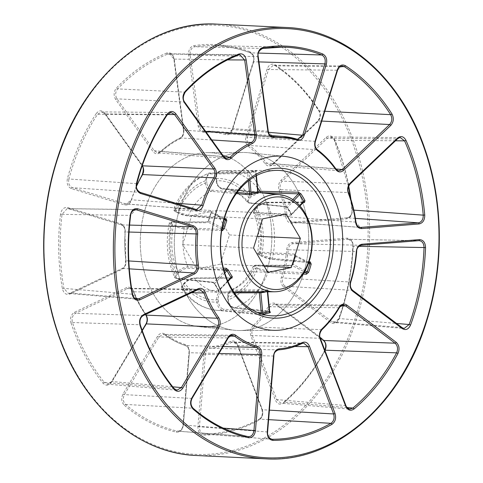 <?xml version="1.0" encoding="UTF-8"?>
<svg xmlns="http://www.w3.org/2000/svg" width="483" height="483" viewBox="0 0 483 483"><rect width="100%" height="100%" fill="white"/><g stroke="black" fill="none" stroke-linecap="round" stroke-linejoin="round"><path stroke-width="0.36" stroke-dasharray="2.42 1.81" d="M179.501 209.483A89.071 67.119 92.8 0 0 234.539 330.269A89.071 67.119 92.8 0 0 239.906 330.523A89.071 67.119 92.8 0 0 303.499 273.517A89.071 67.119 92.8 0 0 248.461 152.731A89.071 67.119 92.8 0 0 243.094 152.477A89.071 67.119 92.8 0 0 179.501 209.483A89.071 67.119 92.8 0 0 234.539 330.269A89.071 67.119 92.8 0 0 239.906 330.523A89.071 67.119 92.8 0 0 303.499 273.517A89.071 67.119 92.8 0 0 248.461 152.731A89.071 67.119 92.8 0 0 243.094 152.477A89.071 67.119 92.8 0 0 179.501 209.483M145.371 208.457A87.188 65.7 92.8 0 0 199.244 326.683A87.188 65.7 92.8 0 0 266.737 271.132A87.188 65.7 92.8 0 0 207.612 152.652A87.188 65.7 92.8 0 0 145.371 208.457A87.188 65.7 92.8 0 0 199.244 326.683A87.188 65.7 92.8 0 0 266.737 271.132A87.188 65.7 92.8 0 0 207.612 152.652A87.188 65.7 92.8 0 0 145.371 208.457M136.78 183.685L68.882 178.982A194.353 146.458 -87.2 0 1 71.496 169.974A194.353 146.458 -87.2 0 1 97.566 114.284L167.064 114.839A196.201 147.852 92.8 0 0 139.684 172.648A196.201 147.852 92.8 0 0 136.514 183.745C135.783 188.044 136.967 190.918 140.046 192.361L140.239 192.421M329.219 280.756L282.772 277.954A108.76 81.959 92.8 0 0 288.224 249.789L356.436 251.48A106.912 80.564 -87.2 0 1 350.664 281.601A106.912 80.564 -87.2 0 1 350.525 282.042L329.219 280.756M355.959 222.126L287.397 216.867A108.76 81.959 92.8 0 0 280.569 189.686L348.291 192.56A106.912 80.564 -87.2 0 1 355.705 222.053L360.282 227.457L291.961 222.174L287.397 216.867L285.876 217.06C286.697 221.099 288.695 223.152 291.877 223.212L346.619 218.823C350.441 217.942 352.33 214.941 352.276 209.815L353.828 210.129M395.499 140.776L334.659 140.251A194.353 146.458 -87.2 0 1 348.702 186.082M339.126 318.931A195.434 147.273 92.8 0 0 342.085 310.038A195.434 147.273 92.8 0 0 353.188 246.239C352.988 241.132 350.96 238.439 347.102 238.173L292.36 242.563C289.196 243.13 287.307 245.497 286.691 249.657A107.679 81.144 -87.2 0 1 281.299 277.544C280.321 281.589 281.136 284.777 283.738 287.107L330.77 322.584C334.29 324.57 337.074 323.356 339.126 318.931L339.096 318.526L396.573 323.453M359.014 246.348L353.097 246.239A194.353 146.458 -87.2 0 1 342.055 309.688A194.353 146.458 -87.2 0 1 339.108 318.526L334.061 322.523L331.912 321.678L284.879 286.202C282.64 284.191 281.939 281.444 282.772 277.954L281.299 277.544M322.034 329.599A1.081 0.561 46.7 0 1 321.769 329.684L254.016 326.943A108.76 81.959 92.8 0 0 270.015 306.729L339.126 307.756A106.912 80.564 -87.2 0 1 321.769 329.684C319.607 332.069 319.046 334.942 320.084 338.311L345.683 405.575L349.77 409.143L280.871 403.154L276.777 399.586L252.392 335.51C251.365 332.183 251.903 329.321 254.016 326.943A1.081 0.555 45.9 0 1 252.826 326.043C250.369 328.808 249.741 332.123 250.943 335.981L275.328 400.063C277.429 404.289 280.225 405.243 283.726 402.919A1.081 0.58 49.4 0 1 283.732 402.134A1.081 0.58 49.4 0 1 284.004 402.049A1.081 0.58 49.4 0 1 284.016 402.055L347.017 407.567M278.558 349.861L210.262 348.267A108.76 81.959 92.8 0 0 231.731 342.435L301.851 343.528A106.912 80.564 -87.2 0 1 278.558 349.861C275.799 350.35 274.163 352.409 273.644 356.043L267.347 431.977C267.359 436.366 268.995 438.793 272.267 439.276L204.4 434.072L271.971 439.264M268.62 419.636L259.498 419.099A194.353 146.458 -87.2 0 1 204.4 434.072C201.097 433.625 199.437 431.192 199.425 426.779L205.42 354.444C205.933 350.851 207.545 348.792 210.262 348.267A1.081 0.706 84.7 0 1 209.507 347.156C206.35 347.766 204.478 350.151 203.892 354.317L197.891 426.652C197.903 431.778 199.823 434.597 203.663 435.117A1.081 0.706 89.1 0 1 204.357 434.072A1.081 0.706 89.1 0 1 204.387 434.072A1.081 0.706 89.1 0 1 204.4 434.072M229.842 336.096L165.403 335.166A108.76 81.959 92.8 0 0 185.526 345.556L223.092 346.559M125.538 404.428L192.922 408.207A196.201 147.852 92.8 0 0 247.924 436.608L177.176 431.096A194.353 146.458 -87.2 0 1 125.538 404.428C122.99 401.669 122.616 398.397 124.403 394.611L158.883 336.983L163.031 334.339L165.403 335.166A1.081 0.634 126.4 0 1 165.162 335.087A1.081 0.634 126.4 0 1 165.089 334.188C162.234 332.443 159.71 333.143 157.53 336.289L123.05 393.923C120.967 398.312 121.402 402.11 124.36 405.303A1.081 0.616 130.2 0 1 125.526 404.422A1.081 0.616 130.2 0 1 125.538 404.428M191.503 292.74L133.676 291.798A108.76 81.959 92.8 0 0 145.612 314.469M72.468 322.517L140.034 324.745A196.201 147.852 92.8 0 0 173.892 388.477L104.256 382.361A194.353 146.458 -87.2 0 1 72.468 322.517C71.49 318.333 72.51 315.26 75.535 313.304L127.548 288.677L129.341 288.279L133.676 291.798A1.081 0.362 158.7 0 1 133.386 291.672A1.081 0.362 158.7 0 1 133.682 291.249C132.028 287.705 129.661 286.497 126.57 287.626L74.557 312.253C71.043 314.524 69.86 318.086 71.001 322.94A1.081 0.326 161.5 0 1 72.45 322.517A1.081 0.326 161.5 0 1 72.468 322.517M129.052 232.039L125.157 231.931A108.76 81.959 92.8 0 0 125.882 260.772L128.816 260.953M62.035 214.355L130.398 215.382A196.201 147.852 92.8 0 0 132.366 294.213L63.889 288.381A194.353 146.458 -87.2 0 1 62.035 214.355L67.264 208.499L68.332 208.668L121.366 224.867C123.974 225.941 125.236 228.296 125.157 231.931L125.248 231.973C125.332 227.759 123.865 225.024 120.853 223.78L67.813 207.581C63.985 207.002 61.552 209.205 60.514 214.18L62.035 214.355M136.49 186.366A108.76 81.959 92.8 0 0 131.376 199.775L175.48 203.168M211.796 139.949L180.34 137.927A108.76 81.959 92.8 0 0 160.815 151.499L223.81 156.697M167.764 54.072L238.397 55.044A196.201 147.852 92.8 0 0 185.031 92.138L117.659 88.902A194.353 146.458 -87.2 0 1 167.764 54.072L169.322 53.776L174.128 59.155L183.709 130.247C183.993 133.851 182.87 136.411 180.34 137.927A1.081 0.658 -116 0 0 180.117 137.969A1.081 0.658 -116 0 0 179.881 138.905C182.809 137.148 184.114 134.177 183.788 129.993L174.206 58.902C173.113 54.036 170.65 52.067 166.828 53.003A1.081 0.67 -111.9 0 0 167.752 54.072A1.081 0.67 -111.9 0 0 167.764 54.072M249.868 51.759A195.434 147.273 92.8 0 0 193.937 45.637C190.145 46.76 188.37 49.882 188.611 54.99L198.193 126.075C198.978 130.132 200.964 132.209 204.146 132.312A107.679 81.144 -87.2 0 1 225.603 134.66C228.737 135.252 231.025 133.646 232.468 129.83L253.563 62.102C254.644 57.145 253.412 53.698 249.868 51.759A1.081 0.688 -69.4 0 0 250.2 52.804A1.081 0.688 -69.4 0 0 250.339 52.834C253.412 54.507 254.475 57.477 253.533 61.752L232.438 129.48L227.306 133.785L297.6 139.279L226.515 133.64A108.76 81.959 92.8 0 0 213.637 131.298A108.76 81.959 92.8 0 0 204.846 131.267L272.02 136.447M262.667 48.463A196.201 147.852 92.8 0 0 262.511 48.487L194.727 46.742A194.353 146.458 -87.2 0 1 213.184 45.595A194.353 146.458 -87.2 0 1 250.351 52.834L258.441 53.076M248.34 146.403A107.679 81.144 -87.2 0 1 265.113 163.791C267.467 166.55 270.015 166.816 272.762 164.582L317.832 121.716C320.748 118.25 321.141 114.417 319.003 110.215A195.434 147.273 92.8 0 0 275.286 64.885C271.688 63.128 268.946 64.529 267.063 69.075L245.968 136.804C244.966 140.837 245.756 144.037 248.34 146.403A1.081 0.628 -52.4 0 1 249.488 145.504L317.271 149.712A106.912 80.564 -87.2 0 1 335.655 168.772L266.429 163.067A108.76 81.959 92.8 0 0 249.488 145.504C247.266 143.463 246.584 140.704 247.441 137.226L268.536 69.498L273.42 65.181L275.624 65.887A194.353 146.458 -87.2 0 1 319.1 110.969L324.793 111.259M60.514 214.18A195.434 147.273 92.8 0 0 62.373 288.617C63.653 293.404 66.183 295.204 69.975 294.02L121.988 269.393C124.928 267.673 126.25 264.714 125.96 260.53A107.679 81.144 -87.2 0 1 125.248 231.973M71.001 322.94A195.434 147.273 92.8 0 0 102.97 383.122C106.019 386.159 108.923 385.832 111.682 382.138L146.162 324.504C147.979 320.978 147.907 317.585 145.944 314.336A107.679 81.144 -87.2 0 1 133.682 291.249M124.36 405.303A195.434 147.273 92.8 0 0 176.295 432.122C180.141 432.448 182.496 430.093 183.353 425.064L189.354 352.723C189.463 348.509 188.02 345.756 185.013 344.476A107.679 81.144 -87.2 0 1 165.089 334.188M203.663 435.117A195.434 147.273 92.8 0 0 259.069 420.059C262.498 417.572 263.549 413.937 262.227 409.167L237.841 345.091C236.217 341.523 233.857 340.286 230.765 341.378A107.679 81.144 -87.2 0 1 209.507 347.156M283.726 402.919A195.434 147.273 92.8 0 0 325.011 350.767C326.931 346.251 326.351 342.489 323.272 339.495L276.246 304.024C273.396 302.243 270.872 302.913 268.669 306.035A107.679 81.144 -87.2 0 1 252.826 326.043M352.276 209.815A195.434 147.273 92.8 0 0 334.647 139.665C332.395 135.59 329.557 134.817 326.146 137.365L281.07 180.225C278.594 182.96 277.942 186.269 279.114 190.151A107.679 81.144 -87.2 0 1 285.876 217.06M166.828 53.003A195.434 147.273 92.8 0 0 116.439 88.033C113.65 91.679 113.402 95.531 115.697 99.576L152.912 151.457C155.242 154.24 157.79 154.536 160.549 152.344A107.679 81.144 -87.2 0 1 179.881 138.905M96.238 113.553A195.434 147.273 92.8 0 0 67.397 178.607C66.497 183.625 67.855 186.981 71.472 188.684L124.505 204.883C127.639 205.516 129.939 203.935 131.406 200.137A107.679 81.144 -87.2 0 1 142.473 175.184C144.26 171.634 144.163 168.241 142.177 165.017L104.962 113.137C102.034 109.901 99.124 110.039 96.238 113.553A1.081 0.441 -146.6 0 0 97.554 114.284L101.533 111.899L105.089 113.928L142.213 165.681M340.129 66.6L275.624 65.887A1.081 0.646 -56.2 0 1 275.612 65.881A1.081 0.646 -56.2 0 1 275.395 65.815L273.42 65.181L342.193 65.978L337.309 70.295L315.164 141.392C314.3 144.918 315.007 147.689 317.271 149.712A1.081 0.634 -53.3 0 1 317.494 149.79M262.511 48.487C259.274 49.495 257.759 52.182 257.97 56.547L268.029 131.171L272.605 136.544L204.846 131.267C202.111 131.183 200.403 129.39 199.714 125.894L190.133 54.808C189.934 50.401 191.461 47.714 194.727 46.742A1.081 0.7 -98.3 0 1 194.715 46.742A1.081 0.7 -98.3 0 1 193.937 45.637M232.468 129.83L232.148 129.547C230.898 132.614 229.286 134.026 227.306 133.785L226.515 133.64A1.081 0.7 -73.7 0 0 225.603 134.66M185.309 92.048A1.081 0.531 -137 0 1 185.031 92.138C182.677 95.296 182.477 98.598 184.434 102.052L223.502 156.51L226.781 158.527L157.512 152.749L154.234 150.738L117.019 98.858C115.045 95.368 115.262 92.054 117.659 88.902A1.081 0.537 -136.4 0 1 117.647 88.902A1.081 0.537 -136.4 0 1 116.439 88.033M183.788 129.993L183.431 130.168C183.818 133.779 182.713 136.381 180.117 137.969C173.143 141.374 166.617 145.914 160.525 151.584A1.081 0.561 -133 0 1 160.815 151.499L157.512 152.749C158.013 153.039 159.016 152.652 160.525 151.584A1.081 0.561 -133 0 0 160.549 152.344M124.505 204.883A1.081 0.694 -73 0 1 125.429 203.862L196.557 209.519L126.262 204.025L72.396 187.67C69.286 186.203 68.115 183.305 68.882 178.982L67.397 178.607M136.49 185.798L131.376 199.775L126.262 204.025C129.046 203.428 130.651 202.033 131.086 199.847L131.406 200.137M104.962 113.137A1.081 0.513 -35.7 0 0 104.799 113.801L101.533 111.899L170.994 112.509L167.064 114.839A1.081 0.447 -146 0 0 167.341 114.737M120.853 223.78A1.081 0.694 -73 0 0 121.245 224.849C124.149 226.436 125.363 228.797 124.88 231.925L125.882 260.772C126.135 264.382 124.994 266.93 122.453 268.415L70.44 293.036L68.387 293.423L63.889 288.381L62.373 288.617M67.813 207.581A1.081 0.694 -73 0 0 68.212 208.65L135.614 209.592L130.651 215.364M132.62 294.298L136.852 299.188L68.387 293.423L70.222 293.078A1.081 0.658 -115.3 0 0 69.975 294.02M145.944 314.336A1.081 0.507 144.9 0 0 145.769 314.988C140.843 307.973 136.713 300.197 133.386 291.672C131.678 288.955 130.332 287.82 129.341 288.279L199.521 289.341L197.728 289.746L143.125 315.592C140.124 317.53 139.092 320.579 140.034 324.745A1.081 0.32 162 0 1 140.299 324.86M174.158 388.598A1.081 0.543 140.9 0 0 173.892 388.477L176.947 390.21L107.347 384.148L104.256 382.361A1.081 0.537 141.6 0 0 104.243 382.361A1.081 0.537 141.6 0 0 102.97 383.122M142.244 330.583L111.772 381.516L107.347 384.148L109.907 383.369L111.464 381.618A1.081 0.411 -149.1 0 0 111.682 382.138M157.53 336.289A1.081 0.411 -149.1 0 0 158.883 336.983L228.03 337.937L232.178 335.293L163.031 334.339L165.162 335.087C171.525 339.772 178.269 343.256 185.394 345.538A1.081 0.694 107.7 0 0 185.526 345.556C188.116 346.667 189.366 349.034 189.264 352.668L183.262 425.01C182.538 429.345 180.509 431.373 177.176 431.096A1.081 0.7 103.3 0 1 177.176 431.096L177.768 431.186C180.769 430.914 182.508 428.856 182.985 425.01L183.353 425.064M228.314 337.834A1.081 0.411 30.9 0 1 228.03 337.937L191.836 398.433C190.054 402.194 190.417 405.448 192.922 408.207M247.924 436.608L248.455 436.686M230.765 341.378A1.081 0.658 65.3 0 0 231.731 342.435L233.482 342.055L303.662 343.123L301.851 343.528M294.751 346.498L237.835 345.629A1.081 0.356 159.2 0 1 237.545 345.508C235.873 342.761 234.521 341.608 233.482 342.055L237.835 345.629L262.221 409.711C263.368 413.822 262.462 416.95 259.498 419.099A1.081 0.646 61.3 0 1 259.498 419.099A1.081 0.646 61.3 0 0 259.256 419.147C261.967 417.523 262.855 414.336 261.931 409.584A1.081 0.356 159.2 0 1 262.227 409.167M268.669 306.035A1.081 0.417 31.4 0 0 270.015 306.729L274.133 304.139L343.286 305.093L339.126 307.756A1.081 0.411 30.7 0 0 339.404 307.653M340.968 305.884L276.548 304.996A1.081 0.634 127 0 1 276.3 304.918L274.133 304.139L276.548 304.996L320.169 337.901M324.926 350.459A194.353 146.458 -87.2 0 1 284.016 402.055L283.732 402.134C299.84 388.266 313.521 370.98 324.769 350.284A1.081 0.38 28.4 0 1 324.836 350.223M361.423 245.267L361.332 245.273C358.573 245.775 356.943 247.845 356.436 251.48L356.689 251.48M286.691 249.657L288.224 249.789C288.756 246.203 290.386 244.163 293.109 243.674L348.225 239.272L419.178 240.649L347.845 239.284C351.183 239.514 352.928 241.832 353.097 246.239L352.819 246.221C353.411 243.178 351.884 240.86 348.225 239.272L348.225 239.272M350.791 281.969L350.525 282.042C349.65 285.562 350.344 288.339 352.608 290.374L401.977 327.613L404.12 328.464L334.061 322.523C335.872 322.916 337.454 321.606 338.818 318.599L341.765 309.754C348.11 289.299 351.799 268.125 352.819 246.221L353.188 246.239M319.003 110.215A1.081 0.489 -32.9 0 0 318.804 110.836A1.081 0.489 -32.9 0 0 319.088 110.969A1.081 0.489 -32.9 0 0 319.1 110.969C320.954 114.586 320.615 117.894 318.092 120.883L273.022 163.749L269.677 165.035L266.429 163.067A1.081 0.519 -36.2 0 0 265.113 163.791M335.92 168.899A1.081 0.513 -35.4 0 0 335.655 168.772L338.945 170.807L269.677 165.035C270.178 165.331 271.192 164.926 272.726 163.834A1.081 0.555 46.4 0 1 273.022 163.749L335.993 168.996M279.114 190.151A1.081 0.35 -20.4 0 1 280.569 189.686C279.566 186.341 280.128 183.492 282.253 181.131L327.329 138.271L330.402 136.967L400.335 137.631L397.261 138.929L349.946 183.926C347.796 186.323 347.241 189.203 348.291 192.56A1.081 0.356 -21 0 1 348.557 192.687M350.954 199.509A194.353 146.458 -87.2 0 1 352.192 210.014C352.246 214.434 350.616 217.024 347.313 217.779L292.499 222.174A1.081 0.706 85.4 0 1 292.571 222.174L359.72 227.36M330.402 136.967L334.659 140.251A1.081 0.386 -23.2 0 0 334.659 140.251A1.081 0.386 -23.2 0 1 334.363 140.124C333.336 138.035 332.014 136.979 330.402 136.967M224.058 219.499L211.234 212.876L210.6 210.437L175.625 208.487L173.753 208.916L176.168 211.168L177.738 211.977L188.455 215.4L224.323 218.564M221.884 229.262L207.871 222.023L208.626 220.671L206.766 222.735L171.217 222.639A69.944 52.707 92.8 0 0 176.657 278.317L174.635 277.176L176.41 272.949L177.768 271.531C180.968 268.602 184.343 267.057 187.893 266.888L223.418 268.143M224.794 272.961L214.814 283.412L213.764 282.392A1.081 0.827 -83.9 0 1 212.568 282.15L176.657 278.317A1.081 0.827 -83.9 0 0 177.267 278.806L177.267 278.806C175.347 278.232 174.472 277.689 174.635 277.176C167.16 260.271 165.379 242.285 169.298 223.231L171.217 222.639A1.081 0.833 -89.8 0 1 172.322 221.908C169.962 222.041 170.113 222.856 172.769 224.347L174.339 225.163L183.739 227.801L221.993 229.316M212.568 282.15L214.82 284.07A1.081 0.435 -27.3 0 1 214.561 283.944L213.172 282.627L177.267 278.806A1.081 0.827 -83.9 0 0 177.859 278.576L213.764 282.392L224.299 271.355M231.013 278.136L194.595 278.268C191.135 278.564 187.839 280.255 184.711 283.334A1.081 0.537 43.7 0 1 184.639 282.627A1.081 0.537 43.7 0 1 184.917 282.531C187.658 279.917 190.537 278.48 193.544 278.22L230.892 278.069L218.721 290.814L218.781 290.162A1.081 0.495 -33.8 0 0 218.594 290.796A1.081 0.495 -33.8 0 0 218.853 290.917L218.606 292.402L183.6 290.12A69.944 52.707 92.8 0 0 216.354 310.261A69.944 52.707 92.8 0 0 222.85 310.388C219.602 309.633 217.634 306.868 216.933 302.092L216.716 299.858C216.595 295.119 218.117 292.511 221.262 292.04L258.502 291.841A1.081 0.803 -90.3 0 1 258.647 291.853M260.941 313.805A1.081 0.797 -84.5 0 1 260.488 314.035L222.85 310.388A1.081 0.797 -84.4 0 0 223.653 309.138L257.222 312.398M260.488 314.035L261.84 314.089M303.197 274.066L268.011 272.623L255.634 268.633L253.261 266.266L255.187 265.704L290.881 265.916A1.081 0.833 -89.7 0 1 291.913 265.421L256.213 265.227C253.841 265.36 253.986 266.169 256.648 267.66A1.081 0.67 -62.7 0 0 255.634 268.633A59.608 44.919 92.8 0 1 228.067 297.51L227.958 297.709C227.795 293.598 229.02 291.352 231.635 290.965L267.425 291.074A1.081 0.827 -89.8 0 1 268.011 289.866L230.989 290.005L228.067 297.51L228.284 299.738C229.081 304.483 231.049 307.248 234.201 308.033L270.353 311.988M294.576 254.058L259.437 252.054L257.554 252.488L260.047 254.481A1.081 0.67 -62.7 0 0 260.259 255.471A1.081 0.67 -62.7 0 0 260.428 255.519C257.765 254.034 257.596 253.297 259.926 253.303L295.059 255.32A1.081 0.839 -86.7 0 1 294.576 254.058L295.554 256.419A50.57 38.109 -87.2 0 1 293.03 264.509L291.913 265.421L304.501 271.923M259.926 253.303A1.081 0.839 93.3 0 1 259.437 252.054A51.518 38.821 92.8 0 0 255.742 214.223L290.893 216.396A1.081 0.839 -86.5 0 1 291.116 214.989L255.972 212.834C253.605 212.417 253.551 210.896 255.815 208.276A1.081 0.537 -136.3 0 0 255.537 208.366A1.081 0.537 -136.3 0 0 255.61 209.079L253.768 213.178L255.742 214.223A1.081 0.839 -86.5 0 1 255.972 212.834M285.079 206.507L249.047 202.842L247.193 201.997L248.667 197.275A1.081 0.537 -136.3 0 0 249.856 198.151C247.598 200.789 247.688 202.371 250.122 202.89L286.159 206.567A1.081 0.821 -84.2 0 1 285.079 206.507L287.53 208.119A1.081 0.507 144.9 0 1 287.27 207.998L291.152 214.591A1.081 0.417 154 0 0 291.412 214.724L290.893 216.396M292.801 199.612L286.159 206.567L287.445 207.34A1.081 0.507 144.9 0 0 287.27 207.998L285.568 206.802L249.53 203.126A1.081 0.821 95.8 0 1 249.047 202.842A51.518 38.821 92.8 0 0 225.845 189.215A51.518 38.821 92.8 0 0 222.373 189.07L258.526 192.795A1.081 0.821 -84.1 0 1 258.441 192.795L258.441 192.795A1.081 0.821 -84.1 0 1 257.735 191.89L221.594 188.159C218.871 187.482 217.187 185.08 216.553 180.95L216.662 180.751C217.338 185.52 219.24 188.292 222.373 189.07A1.081 0.821 -84.1 0 1 221.594 188.159M236.296 193.605L211.427 191.334C208.167 190.598 206.126 187.857 205.305 183.105L206.815 182.972C207.467 187.108 209.205 189.493 212.031 190.139L237.165 192.427M225.344 219.282A1.081 0.797 -84.9 0 1 225.138 219.216L187.452 215.883L178.124 213.015A1.081 0.67 117.3 0 1 177.955 212.973A1.081 0.67 117.3 0 1 177.738 211.977A59.608 44.919 92.8 0 1 205.305 183.105L205.088 180.871L208.294 173.276L246.674 172.648L249.687 172.141A71.967 54.235 -87.2 0 1 256.274 170.771L223.068 170.644A69.944 52.707 92.8 0 0 220.791 170.722C217.767 171.175 216.318 173.771 216.444 178.517L216.662 180.751A59.608 44.919 92.8 0 1 248.667 197.275L250.019 195.856L257.916 191.232M303.233 202.498L266.984 202.788C263.507 203.083 260.168 204.707 256.968 207.66L255.61 209.079A59.608 44.919 92.8 0 1 260.047 254.481L272.418 258.465L309.023 261.786M256.648 267.66L258.218 268.476A1.081 0.67 -62.7 0 0 257.21 269.448A61.854 46.61 92.8 0 1 228.284 299.738L227.922 299.883L227.704 297.649C227.384 294.032 228.483 291.49 230.989 290.005L236.857 286.884C243.631 282.338 249.101 275.467 253.261 266.266C252.989 265.789 253.877 265.421 255.918 265.155L255.918 265.155A1.081 0.833 -89.7 0 1 256.213 265.227M231.164 277.979L230.892 278.069A1.081 0.803 -90.2 0 1 231.393 277.834L194.045 277.979A1.081 0.803 89.8 0 1 194.595 278.268A51.518 38.821 92.8 0 0 220.9 292.04L221.262 292.04A1.081 0.803 -90.3 0 1 222.071 292.952C219.342 293.362 218.056 295.62 218.219 299.726L216.716 299.858A59.608 44.919 92.8 0 1 184.711 283.334L183.353 284.759L181.783 289.317L183.6 290.12A1.081 0.839 -86.2 0 1 183.709 288.514C181.348 288.091 181.3 286.57 183.558 283.95L184.917 282.531M221.679 230.548L184.198 229.051L173.331 226.135A1.081 0.67 117.3 0 1 174.339 225.163M268.011 289.866L267.836 290.416A1.081 0.682 -108 0 0 267.703 290.434L261.448 291.732A1.081 0.706 -95.3 0 1 261.49 291.732L258.502 291.841M308.559 263.132L295.554 256.419L295.059 255.32L295.21 256.201L292.994 264.068L290.881 265.916M196.967 268.977L220.369 264.129L229.461 234.943L215.146 210.612L191.739 215.46L182.646 244.646L196.967 268.977L267.854 272.388M223.792 269.568L187.694 268.276C184.609 268.427 181.699 269.804 178.958 272.406A1.081 0.537 43.7 0 1 177.768 271.531A59.608 44.919 92.8 0 1 173.331 226.135L169.298 223.231C169.056 222.506 169.962 222.041 172.026 221.836L207.569 221.951A1.081 0.833 90.2 0 0 206.766 222.735M178.124 213.015L176.549 212.206C173.892 210.721 173.717 209.984 176.041 209.984L211.017 211.922A1.081 0.839 -86.8 0 1 210.6 210.437M176.549 212.206A1.081 0.67 117.3 0 1 176.38 212.158A1.081 0.67 117.3 0 1 176.168 211.168A61.854 46.61 92.8 0 1 205.088 180.871L206.591 180.739L206.815 182.972M222.126 227.891L208.71 220.966A70.892 53.42 92.8 0 1 209.882 216.873A70.892 53.42 92.8 0 1 211.234 212.876L211.017 211.922L225.138 219.216M224.275 218.727L211.017 211.922M172.322 221.908L207.871 222.023A1.081 0.833 90.2 0 0 207.569 221.951L208.378 220.731L211.168 211.959M178.958 272.406L177.599 273.825A1.081 0.537 43.7 0 1 176.41 272.949A61.854 46.61 92.8 0 1 171.755 225.32A1.081 0.67 117.3 0 1 172.769 224.347M177.599 273.825C175.347 276.463 175.432 278.045 177.859 278.576M267.745 291.804L268.029 290.307L267.703 290.434A1.081 0.682 -108 0 0 267.328 291.43L269.381 311.106L233.217 307.158C230.494 306.476 228.815 304.067 228.175 299.943L227.958 297.709M218.219 299.726L218.437 301.96C219.089 306.089 220.828 308.486 223.653 309.138M295.059 255.32L309.18 262.613L271.337 259.196L260.428 255.519M258.218 268.476L267.624 271.12L304.085 272.635M259.305 192.608L251.208 196.732L249.856 198.151M255.815 208.276L257.167 206.857C259.914 204.243 262.794 202.8 265.801 202.534L303.288 202.25A1.081 0.803 -90.4 0 1 303.783 202.009L266.302 202.292A1.081 0.803 -90.4 0 1 266.984 202.788A69.944 52.707 92.8 0 1 272.418 258.465A1.081 0.791 -84.8 0 1 271.337 259.196M248.389 180.853L247.67 173.53L210.449 173.946C207.72 174.375 206.44 176.639 206.591 180.739M216.553 180.95L216.336 178.722C216.173 174.611 217.398 172.359 220.013 171.966L255.779 171.851A1.081 0.827 -90.2 0 1 256.539 170.608M227.728 280.786L218.781 290.162A70.892 53.42 92.8 0 1 214.814 283.412A1.081 0.435 -27.3 0 0 214.561 283.944L218.721 290.814A1.081 0.839 93.7 0 0 218.606 292.402M218.437 301.96L216.933 302.092A61.854 46.61 92.8 0 1 183.353 284.759A1.081 0.537 43.7 0 1 183.286 284.046A1.081 0.537 43.7 0 1 183.558 283.95M233.784 291.98L220.9 292.04A51.518 38.821 92.8 0 0 221.262 292.04L261.448 291.732A1.081 0.706 -95.3 0 0 261.182 291.841M267.425 291.074L267.328 291.43A50.57 38.109 -87.2 0 1 266.042 291.817M267.624 271.12A1.081 0.785 -87.6 0 1 268.011 272.623A69.944 52.707 92.8 0 1 234.201 308.033A1.081 0.821 -83.8 0 1 233.917 308.063L270.082 312.018A1.081 0.821 96.2 0 1 269.381 311.106L269.291 311.547M233.217 307.158A1.081 0.821 -83.8 0 0 233.917 308.063C229.836 306.319 227.837 303.59 227.922 299.883L228.175 299.943M305.147 270.764L292.734 264.147L291.617 265.348L255.918 265.155A1.081 0.833 -89.7 0 0 255.187 265.704A51.518 38.821 92.8 0 1 232.214 289.77A1.081 0.827 90.2 0 0 231.635 290.965M295.222 255.362L308.818 262.384M257.167 206.857A1.081 0.537 -136.3 0 0 256.896 206.947A1.081 0.537 -136.3 0 0 256.968 207.66A61.854 46.61 92.8 0 1 261.617 255.29A1.081 0.67 -62.7 0 0 261.834 256.286A1.081 0.67 -62.7 0 0 262.003 256.334M291.152 214.591A1.081 0.417 154 0 1 291.418 214.084L291.394 214.899L291.152 214.591M303.596 202.111L291.116 214.989M216.336 178.722L216.444 178.517A61.854 46.61 92.8 0 1 250.019 195.856A1.081 0.537 -136.3 0 0 251.208 196.732M257.608 191.932L255.779 171.851M256.032 175.824L255.64 171.815A1.081 0.706 82.9 0 1 256.219 170.777L256.219 170.777A1.081 0.706 82.9 0 1 256.274 170.771M176.041 209.984A1.081 0.839 -86.8 0 1 175.625 208.487A69.944 52.707 92.8 0 1 209.435 173.077A1.081 0.803 -90.7 0 1 209.64 173.035L246.867 172.618A1.081 0.803 89.4 0 1 247.67 173.53L249.156 173.162A1.081 0.688 73.8 0 1 249.56 172.153L249.56 172.153A1.081 0.688 73.8 0 1 249.687 172.141M256.395 175.631L256.02 171.821L256.769 170.692L246.867 172.618A1.081 0.803 89.4 0 0 246.674 172.648M220.369 264.129L264.237 266.236M182.646 244.646L253.539 248.057M191.739 215.46L262.631 218.871M215.146 210.612L286.033 214.023M229.461 234.943L257.21 236.278M275.286 64.885A1.081 0.646 -56.2 0 0 275.395 65.815C292.106 77.038 306.578 92.042 318.804 110.836C320.682 114.181 320.35 117.556 317.802 120.973A1.081 0.555 46.4 0 1 318.092 120.883L321.744 121.07M334.647 139.665A1.081 0.386 -23.2 0 0 334.363 140.124L348.527 186.529M325.011 350.767A1.081 0.38 28.4 0 1 324.769 350.284L324.824 350.187M259.069 420.059A1.081 0.646 61.3 0 1 259.256 419.147C241.572 428.771 223.273 433.746 204.357 434.072L204.055 434.066M176.295 432.122A1.081 0.7 103.3 0 1 177.164 431.096M286.612 27.495A215.931 162.717 -87.2 0 1 426.531 320.784A215.931 162.717 -87.2 0 1 265.861 458.85M56.511 162.572A214.85 161.902 -87.2 0 1 268.463 39.419A214.85 161.902 -87.2 0 1 355.597 317.017A214.85 161.902 -87.2 0 1 143.644 440.17A214.85 161.902 -87.2 0 1 56.511 162.572M196.388 455.505A215.931 162.717 92.8 0 0 357.058 317.44A215.931 162.717 92.8 0 0 217.139 24.15M267.063 69.075L268.536 69.498L337.575 70.228M315.435 141.326L247.441 137.226L245.968 136.804M258.936 61.909L253.243 61.818L232.148 129.547L268.494 132.294M268.282 131.243L198.193 126.075M188.611 54.99L258.224 56.62M227.523 59.91L173.85 59.083L183.431 130.168L205.849 131.654M223.768 156.637A1.081 0.513 144.3 0 0 223.502 156.51L154.234 150.738A1.081 0.513 -35.7 0 0 152.912 151.457M115.697 99.576A1.081 0.513 -35.7 0 1 117.019 98.858L184.434 102.052A1.081 0.513 144.3 0 1 184.699 102.173M167.529 114.471L105.089 113.928A1.081 0.513 -35.7 0 1 104.799 113.801L142.014 165.675A1.081 0.513 -35.7 0 0 142.177 165.784M71.472 188.684A1.081 0.694 -73 0 1 72.396 187.67L140.046 192.361M134.6 209.731L68.332 208.668A1.081 0.694 -73 0 1 68.212 208.65L121.245 224.849A1.081 0.694 -73 0 0 121.366 224.867L129.583 225.084M129.317 268.85L122.453 268.415A1.081 0.658 -115.3 0 0 122.235 268.451A1.081 0.658 -115.3 0 0 121.988 269.393M125.96 260.53L125.598 260.699C125.308 265.173 125.556 266.133 122.235 268.451L70.222 293.078A1.081 0.658 -115.3 0 1 70.44 293.036L134.992 298.47M143.318 315.556A1.081 0.658 64.7 0 1 143.125 315.592L75.535 313.304A1.081 0.658 -115.3 0 1 74.557 312.253M126.57 287.626A1.081 0.658 -115.3 0 0 127.548 288.677L197.728 289.746M142.153 330.324L111.464 381.618A1.081 0.411 -149.1 0 1 111.772 381.516L172.745 386.829M192.113 398.33A1.081 0.411 30.9 0 1 191.836 398.433L124.403 394.611A1.081 0.411 -149.1 0 1 123.05 393.923M218.956 353.471L189.354 352.723M185.013 344.476A1.081 0.694 107.7 0 0 185.394 345.538C188.11 346.951 189.312 349.33 188.986 352.668L182.985 425.01L223.321 428.131M267.6 431.977L197.891 426.652M203.892 354.317L273.897 356.043M237.841 345.091A1.081 0.356 159.2 0 0 237.545 345.508L261.931 409.584A1.081 0.356 159.2 0 0 262.221 409.711L269.411 410.139M345.949 405.702A1.081 0.356 -20.8 0 0 345.683 405.575L276.777 399.586A1.081 0.356 159.2 0 0 275.328 400.063M250.943 335.981A1.081 0.356 159.2 0 1 252.392 335.51L320.084 338.311A1.081 0.356 -20.8 0 1 320.35 338.432M402.194 327.691A1.081 0.634 -53 0 0 401.977 327.613L331.912 321.678A1.081 0.634 127 0 0 330.77 322.584M283.738 287.107A1.081 0.634 127 0 1 284.879 286.202L352.608 290.374A1.081 0.634 -53 0 1 352.825 290.452M361.332 245.273L293.109 243.674A1.081 0.706 85.4 0 1 292.36 242.563M355.41 218.358L347.313 217.779A1.081 0.706 85.4 0 0 347.241 217.779L292.499 222.174A1.081 0.706 85.4 0 0 291.877 223.212M350.217 183.836A1.081 0.555 -133.6 0 1 349.946 183.926L282.253 181.131A1.081 0.555 46.4 0 1 281.07 180.225M326.146 137.365A1.081 0.555 46.4 0 0 327.329 138.271L397.261 138.929M145.944 323.984A1.081 0.411 -149.1 0 0 146.162 324.504M320.211 338.04L276.3 304.918A1.081 0.634 127 0 1 276.246 304.024M323.332 340.394A1.081 0.634 127 0 1 323.272 339.495M347.845 239.284A1.081 0.706 85.4 0 1 347.102 238.173M346.619 218.823A1.081 0.706 85.4 0 1 347.241 217.779C350.785 216.523 352.342 213.909 351.914 209.948L350.471 198.03M272.762 164.582A1.081 0.555 46.4 0 1 272.726 163.834L317.802 120.973A1.081 0.555 46.4 0 0 317.832 121.716M253.563 62.102L253.243 61.818C254.456 57.954 253.442 54.953 250.2 52.804C239.079 48.632 227.716 46.265 216.1 45.698L282.718 47.093M204.846 131.267A1.081 0.706 -93.9 0 0 204.78 131.267A1.081 0.706 -93.9 0 0 204.146 132.312M174.206 58.902L173.85 59.083C174.073 56.97 171.302 53.625 169.322 53.776L239.894 54.772M142.25 174.671A1.081 0.405 -149.6 0 0 142.473 175.184M142.177 165.017A1.081 0.513 -35.7 0 0 142.014 165.675L142.147 165.874M208.626 220.671A71.967 54.235 -87.2 0 1 209.815 216.517A71.967 54.235 -87.2 0 1 211.186 212.46M218.853 290.917A71.967 54.235 -87.2 0 1 214.82 284.07M292.994 264.068A49.489 37.294 92.8 0 0 294.352 260.174A49.489 37.294 92.8 0 0 295.463 256.147M291.412 214.724A49.489 37.294 92.8 0 0 287.53 208.119M212.031 190.139A1.081 0.797 95.2 0 1 211.427 191.334A51.518 38.821 92.8 0 0 188.455 215.4A1.081 0.797 -84.9 0 1 187.452 215.883M257.59 187.887A69.944 52.707 92.8 0 0 223.068 170.644L276.777 170.372M183.739 227.801A1.081 0.785 92.3 0 1 184.198 229.051A51.518 38.821 92.8 0 0 187.893 266.888A1.081 0.785 -87.9 0 1 187.694 268.276M261.49 291.732A49.489 37.294 92.8 0 0 267.836 290.416M218.721 290.814L183.709 288.514M234.394 292.885L222.071 292.952M267.365 291.81L267.328 291.43M294.014 200.463L287.445 207.34A50.57 38.109 -87.2 0 1 291.418 214.084L299.581 205.535M255.64 171.815A70.892 53.42 92.8 0 0 249.156 173.162L249.802 179.779M269.786 315.683L216.354 310.261C202.528 308.571 191.008 301.591 181.783 289.317C180.95 287.802 181.451 286.039 183.286 284.046L184.639 282.627C185.677 281.203 190.441 278.033 194.045 277.979A1.081 0.803 89.8 0 0 193.544 278.22M265.801 202.534A1.081 0.803 -90.4 0 1 266.302 202.292C263.138 202.486 259.999 204.037 256.896 206.947L255.537 208.366C253.98 209.821 253.394 211.421 253.768 213.178C258.858 225.38 260.12 238.487 257.554 252.488C257.324 253.497 258.23 254.487 260.259 255.471L261.834 256.286C263.984 257.536 267.226 258.532 271.567 259.268L309.368 262.667M258.218 192.5L225.845 189.215C233.76 190.006 240.878 194.269 247.193 201.997C247.103 202.323 247.882 202.703 249.53 203.126A1.081 0.821 95.8 0 0 250.122 202.89M220.013 171.966A1.081 0.827 -90.2 0 1 220.791 170.722M225.313 219.264L187.682 215.949C183.323 215.225 183.154 215.213 177.955 212.973L176.38 212.158C174.411 211.379 173.536 210.298 173.753 208.916C179.06 196.195 186.74 186.293 196.792 179.211L208.294 173.276L209.64 173.035A1.081 0.803 -90.7 0 1 210.449 173.946M199.244 326.683L234.539 330.269L199.244 326.683M275.388 330.348L239.906 330.523L275.388 330.348M270.365 135.536L213.637 131.298L204.291 131.261M283.756 156.317L248.461 152.731L283.756 156.317M207.612 152.652L243.094 152.477L207.612 152.652M248.461 436.686L177.768 431.186M227.964 281.323L218.962 290.76M299.943 205.945L291.394 214.899M220.598 170.728C216.668 172.594 215.158 175.232 216.082 178.656L216.299 180.89C216.118 184.428 218.123 187.156 222.301 189.064L258.441 192.795"/><path stroke-width="0.72" d="M216.263 211.868A87.188 65.7 92.8 0 0 275.388 330.348A87.188 65.7 92.8 0 0 337.629 274.543A87.188 65.7 92.8 0 0 283.756 156.317A87.188 65.7 92.8 0 0 216.263 211.868A87.188 65.7 -87.2 0 1 283.756 156.317A87.188 65.7 -87.2 0 1 337.629 274.543A87.188 65.7 -87.2 0 1 275.388 330.348A87.188 65.7 -87.2 0 1 216.263 211.868M353.828 210.129L423.235 215.146A196.201 147.852 92.8 0 0 404.567 140.855L395.499 140.776M396.573 323.453L409.155 324.528A196.201 147.852 92.8 0 0 424.044 247.544L359.014 246.348M347.017 407.567L352.874 408.081A196.201 147.852 92.8 0 0 396.597 352.844L325.077 350.187A194.353 146.458 -87.2 0 1 324.926 350.459M271.7 439.234L272.267 439.276A196.201 147.852 92.8 0 0 330.946 423.325L268.62 419.636M223.092 346.559L256.443 347.44A106.912 80.564 -87.2 0 1 234.611 336.168L229.842 336.096M145.612 314.469A108.76 81.959 92.8 0 0 146.065 315.115L217.332 318.243A106.912 80.564 -87.2 0 1 203.886 292.946L191.503 292.74M128.816 260.953L196.919 265.215A106.912 80.564 -87.2 0 1 196.14 233.923L129.052 232.039M175.48 203.168L201.695 205.184A106.912 80.564 -87.2 0 1 201.834 204.744A106.912 80.564 -87.2 0 1 213.824 177.835L142.551 174.568A108.76 81.959 92.8 0 0 136.49 186.366M223.81 156.697L230.143 157.216A106.912 80.564 -87.2 0 1 251.329 142.491L211.796 139.949M272.02 136.447L273.227 136.538A106.912 80.564 -87.2 0 1 282.996 136.484A106.912 80.564 -87.2 0 1 296.743 139.116A1.081 0.694 -72.7 0 1 296.846 139.134L282.996 136.484L270.365 135.536M258.441 53.076L321.744 54.977A196.201 147.852 92.8 0 0 282.718 47.093A196.201 147.852 92.8 0 0 262.667 48.463M198.416 265.028C198.755 269.254 197.432 272.243 194.462 274L139.859 299.846C136.103 301.036 133.574 299.261 132.27 294.527A197.281 148.661 -87.2 0 1 130.289 215.261C131.352 210.334 133.779 208.167 137.583 208.741L193.254 225.748C196.303 227.01 197.764 229.781 197.644 234.05A105.831 79.749 92.8 0 0 198.416 265.028L196.919 265.215C197.215 268.862 196.074 271.44 193.508 272.949L129.317 268.85M218.618 317.518C220.634 320.778 220.725 324.196 218.896 327.77L182.695 388.272C179.972 391.942 177.08 392.287 174.031 389.31A197.281 148.661 -87.2 0 1 139.985 325.222C138.881 320.398 140.076 316.86 143.566 314.614L198.169 288.762C201.296 287.62 203.675 288.864 205.317 292.475A105.831 79.749 92.8 0 0 218.618 317.518A1.081 0.519 144.1 0 1 217.332 318.243C219.071 321.05 219.149 323.996 217.567 327.082L146.252 323.888L142.244 330.583M257.342 346.42C260.391 347.669 261.864 350.429 261.762 354.697L255.459 430.631C254.626 435.624 252.289 437.978 248.461 437.707A197.281 148.661 -87.2 0 1 193.164 409.149C190.248 405.949 189.825 402.17 191.896 397.811L228.097 337.315C230.306 334.133 232.848 333.451 235.728 335.262A105.831 79.749 92.8 0 0 257.342 346.42A1.081 0.7 106.7 0 1 256.443 347.44C259.081 348.515 260.349 350.893 260.252 354.576L218.956 353.471M302.286 342.55C305.407 341.396 307.792 342.616 309.446 346.22L335.045 413.49C336.367 418.212 335.329 421.834 331.942 424.352A197.281 148.661 -87.2 0 1 272.943 440.387C269.14 439.832 267.238 437.012 267.232 431.923L273.529 355.983C274.127 351.775 276.022 349.384 279.228 348.817A105.831 79.749 92.8 0 0 302.286 342.55A1.081 0.658 64.4 0 1 302.044 343.491A1.081 0.658 64.4 0 1 301.851 343.528M339.187 307.14C341.384 303.946 343.932 303.246 346.812 305.045L396.187 342.284C399.242 345.236 399.833 348.974 397.962 353.484A197.281 148.661 -87.2 0 1 353.991 409.023C350.513 411.287 347.73 410.321 345.647 406.118L320.048 338.855C318.84 334.942 319.492 331.61 322.004 328.845A105.831 79.749 92.8 0 0 339.187 307.14A1.081 0.411 30.7 0 1 339.404 307.653C340.901 305.727 342.199 304.876 343.286 305.093L345.701 305.95L340.968 305.884M356.327 251.426C356.907 247.211 358.797 244.815 362.002 244.229L419.467 239.616C423.289 239.87 425.318 242.532 425.553 247.598A197.281 148.661 -87.2 0 1 410.58 325.011C408.527 329.376 405.75 330.571 402.254 328.591L352.886 291.352C350.253 288.991 349.45 285.767 350.471 281.68A105.831 79.749 92.8 0 0 356.327 251.426L356.689 251.48C356.575 248.485 358.138 246.415 361.375 245.273A1.081 0.706 -94.6 0 0 362.002 244.229M348.261 193.109C347.035 189.209 347.675 185.87 350.181 183.087L397.497 138.096C400.872 135.56 403.697 136.303 405.968 140.324A197.281 148.661 -87.2 0 1 424.744 215.026C424.762 220.109 422.873 223.086 419.075 223.955L361.61 228.562C358.392 228.495 356.388 226.412 355.597 222.301A105.831 79.749 92.8 0 0 348.261 193.109A1.081 0.356 -21 0 0 348.557 192.687C347.313 189.867 347.869 186.921 350.217 183.836A1.081 0.555 -133.6 0 0 350.181 183.087M317.554 150.69C314.916 148.347 314.101 145.129 315.109 141.036L337.255 69.938C339.114 65.428 341.831 64.016 345.417 65.712A197.281 148.661 -87.2 0 1 391.979 113.988C394.074 118.172 393.669 121.988 390.771 125.429L343.455 170.427C340.672 172.673 338.106 172.389 335.751 169.557A105.831 79.749 92.8 0 0 317.554 150.69A1.081 0.634 -53.3 0 0 317.494 149.79C315.145 147.726 314.457 144.9 315.435 141.326L315.109 141.036M273.958 137.649C270.74 137.601 268.729 135.524 267.92 131.424L257.868 56.801C257.614 51.735 259.371 48.62 263.126 47.455A197.281 148.661 -87.2 0 1 322.692 53.975C326.194 55.931 327.402 59.373 326.327 64.299L304.181 135.391C302.72 139.249 300.402 140.849 297.232 140.197A105.831 79.749 92.8 0 0 273.958 137.649A1.081 0.706 -94.9 0 0 273.227 136.538L272.563 136.538M231.309 158.116C228.531 160.386 225.966 160.108 223.599 157.295L184.53 102.837C182.254 98.834 182.483 95.006 185.224 91.341A197.281 148.661 -87.2 0 1 238.886 54.042C242.677 53.154 245.116 55.128 246.203 59.964L256.262 134.594C256.582 138.82 255.253 141.809 252.277 143.542A105.831 79.749 92.8 0 0 231.309 158.116A1.081 0.555 -133.8 0 0 230.143 157.216L226.775 158.521C226.044 158.684 225.042 158.056 223.768 156.637A1.081 0.513 144.3 0 1 223.599 157.295M203.144 205.601C201.695 209.465 199.388 211.077 196.213 210.449L140.541 193.448C136.955 191.775 135.59 188.442 136.441 183.449A197.281 148.661 -87.2 0 1 139.629 172.298A197.281 148.661 -87.2 0 1 167.16 114.169C170.04 110.71 172.938 110.595 175.842 113.813L214.911 168.271C216.909 171.543 216.994 174.961 215.152 178.529A105.831 79.749 92.8 0 0 203.283 205.166A105.831 79.749 92.8 0 0 203.144 205.601L201.695 205.184L196.557 209.519L195.82 209.381A1.081 0.694 107 0 1 196.213 210.449M324.793 111.259L390.65 114.664A196.201 147.852 92.8 0 0 344.349 66.648L340.129 66.6M297.232 140.197A1.081 0.694 -72.7 0 0 296.846 139.134L297.6 139.279L302.732 134.974L324.878 63.877C325.814 59.632 324.769 56.668 321.744 54.977A1.081 0.688 -68.6 0 0 322.692 53.975M252.277 143.542A1.081 0.658 -115 0 0 251.329 142.491C253.901 140.994 255.048 138.422 254.764 134.775L244.706 60.152L239.9 54.772L238.934 54.875M215.152 178.529A1.081 0.411 -148.9 0 0 213.824 177.835C215.418 174.755 215.346 171.809 213.619 168.996L174.55 114.537L170.994 112.509L167.341 114.737A1.081 0.447 -146 0 0 167.16 114.169M142.213 165.681L142.304 165.802C144.019 168.585 144.103 171.507 142.551 174.568A1.081 0.405 -149.6 0 0 142.25 174.671C143.699 170.318 143.62 167.317 142.014 165.675M197.644 234.05L196.14 233.923C196.249 230.24 194.987 227.855 192.355 226.762L135.614 209.592C132.517 210.467 130.863 212.387 130.651 215.364L130.289 215.261M130.651 215.364C127.264 242.001 127.923 268.313 132.62 294.298C133.217 297.099 134.63 298.729 136.852 299.188L138.905 298.802L193.508 272.949A1.081 0.658 64.7 0 1 194.462 274M145.455 314.542L145.769 314.988A1.081 0.507 144.9 0 0 146.065 315.115C147.756 317.923 147.822 320.845 146.252 323.888A1.081 0.411 -149.1 0 0 145.944 323.984L142.153 330.324M205.317 292.475A1.081 0.35 159.4 0 1 203.886 292.946L199.521 289.341L197.921 289.703A1.081 0.658 64.7 0 1 197.728 289.746M139.985 325.222A1.081 0.32 162 0 0 140.299 324.86C148.269 349.281 159.553 370.527 174.158 388.598L176.953 390.21L181.367 387.583L217.567 327.082A1.081 0.411 30.9 0 1 218.896 327.77M235.728 335.262A1.081 0.628 127.3 0 1 234.611 336.168L232.178 335.293C231.109 335.069 229.823 335.92 228.314 337.834L192.113 398.33A1.081 0.411 30.9 0 0 191.896 397.811M223.321 428.131L253.955 430.51C253.243 434.815 251.232 436.843 247.924 436.608A1.081 0.706 102.5 0 1 247.99 436.62L248.461 436.686M331.942 424.352A1.081 0.64 60.6 0 0 330.946 423.325C333.874 421.158 334.767 418.036 333.62 413.961L308.021 346.697L303.668 343.123L302.044 343.491C294.443 347.132 286.624 349.257 278.6 349.861A1.081 0.706 85.7 0 1 278.558 349.861M271.971 439.264L272.267 439.276A1.081 0.706 90 0 1 272.943 440.387M345.647 406.118A1.081 0.356 -20.8 0 0 345.949 405.702C346.691 407.543 347.965 408.69 349.77 409.143L352.874 408.081A1.081 0.58 50 0 1 353.991 409.023M397.962 353.484A1.081 0.374 27.9 0 0 396.597 352.844C398.221 348.955 397.714 345.737 395.07 343.19L345.701 305.95A1.081 0.634 -53 0 0 346.812 305.045M320.169 337.901L323.574 340.473C326.236 343.057 326.737 346.293 325.077 350.187A1.081 0.38 28.4 0 0 325.065 350.187A1.081 0.38 28.4 0 0 324.836 350.223M402.254 328.591A1.081 0.634 -53 0 0 402.194 327.691L404.126 328.464L409.155 324.528L410.58 325.011M425.553 247.598L424.044 247.544C423.851 243.172 422.1 240.878 418.797 240.661L361.423 245.267M419.178 240.649L418.839 240.661A1.081 0.706 -94.6 0 0 419.467 239.616M335.751 169.557A1.081 0.513 -35.4 0 0 335.92 168.899C337.231 170.348 338.239 170.988 338.951 170.807L342.296 169.521L389.612 124.523C392.118 121.559 392.462 118.269 390.65 114.664A1.081 0.483 -32.4 0 0 391.979 113.988M345.417 65.712A1.081 0.652 -57 0 1 344.349 66.648L342.193 65.978C339.422 66.684 337.883 68.103 337.575 70.228L337.255 69.938M360.246 227.451L418.35 222.844C421.635 222.095 423.265 219.53 423.235 215.146L424.744 215.026M405.968 140.324A1.081 0.392 -23.8 0 1 404.567 140.855L400.335 137.631C400.22 137.293 399.284 137.697 397.533 138.838A1.081 0.555 -133.6 0 0 397.497 138.096M224.323 218.564L226.147 218.721L226.817 220.707L225.416 220.2L225.374 219.282A1.081 0.797 -84.9 0 1 225.344 219.282M309.205 259.86A46.344 34.927 92.8 0 0 290.41 199.98A46.344 34.927 92.8 0 0 244.688 226.545A46.344 34.927 92.8 0 0 263.483 286.431A46.344 34.927 92.8 0 0 309.205 259.86M241.657 225.646A48.662 36.666 -87.2 0 1 279.331 194.643A48.662 36.666 -87.2 0 1 309.398 260.627A48.662 36.666 -87.2 0 1 274.658 291.774A48.662 36.666 -87.2 0 1 241.657 225.646M329.171 270.172A75.034 56.541 -87.2 0 1 255.151 313.183A75.034 56.541 -87.2 0 1 224.716 216.233A75.034 56.541 -87.2 0 1 298.742 173.222A75.034 56.541 -87.2 0 1 329.171 270.172M224.806 216.97A72.8 54.857 92.8 0 0 269.786 315.683A72.8 54.857 92.8 0 0 326.146 269.303A72.8 54.857 92.8 0 0 276.777 170.372A72.8 54.857 92.8 0 0 224.806 216.97M261.84 314.089L263.543 313.998A1.081 0.706 -97.1 0 1 262.8 312.893L261.279 312.791A1.081 0.797 -84.5 0 1 260.941 313.805M261.182 291.841A1.081 0.706 -95.3 0 0 260.838 292.77L262.8 312.893A70.892 53.42 92.8 0 0 269.291 311.547L269.381 311.106L269.291 311.547A1.081 0.688 -106.2 0 0 270.13 312.634L270.353 311.988L270.033 311.952M305.147 270.764L307.212 271.832L306.035 272.72A1.081 0.785 -87.6 0 1 306.427 274.199L303.197 274.066M306.427 274.199L308.625 272.309L307.212 271.832A70.892 53.42 92.8 0 0 309.736 263.742L311.185 264.098L310.261 261.901L309.023 261.786M237.165 192.427L249.633 193.568A1.081 0.797 -84.8 0 1 249.017 194.77L251.975 194.359A1.081 0.682 72 0 1 251.118 193.278A50.57 38.109 -87.2 0 1 257.608 191.932A1.081 0.706 84.7 0 0 258.327 193.043L258.526 192.795M249.017 194.77L236.296 193.605M257.916 191.232L298.422 192.234L300.963 193.852A71.967 54.235 -87.2 0 1 304.99 200.699L304.459 202.486L303.233 202.498M221.878 229.316L221.993 229.316A1.081 0.785 -87.7 0 1 222.452 230.578L224.354 228.622L222.892 228.29A50.57 38.109 -87.2 0 1 224.027 224.178A50.57 38.109 -87.2 0 1 225.416 220.2L224.058 219.499M222.452 230.578L221.679 230.548M223.418 268.143L226.135 268.24A1.081 0.785 -88 0 1 225.935 269.647L223.792 269.568M227.964 281.323L231.393 277.834A1.081 0.803 -90.2 0 1 231.949 278.13L232.287 276.65A1.081 0.507 -35.1 0 0 231.001 277.363A50.57 38.109 -87.2 0 1 227.028 270.619A1.081 0.417 -26 0 1 228.399 270.051L226.135 268.24M231.949 278.13L231.013 278.136M267.854 272.388L291.261 267.54L300.354 238.354L286.033 214.023L262.631 218.871L253.539 248.057L267.854 272.388M226.147 218.721A1.081 0.797 -84.9 0 1 225.374 219.282L225.374 219.282M221.884 229.262L222.892 228.29L222.126 227.891M292.801 199.612L298.331 193.822L259.305 192.608M224.794 272.961L227.028 270.619L225.935 269.647L224.299 271.355M230.892 278.069L231.001 277.363L227.728 280.786M258.647 291.853A1.081 0.803 -90.3 0 1 259.317 292.752L234.394 292.885M266.042 291.817A50.57 38.109 -87.2 0 1 260.838 292.77L259.317 292.752L261.279 312.791L257.222 312.398M308.559 263.132L309.736 263.742L309.41 262.68A1.081 0.791 95.2 0 0 310.261 261.901M299.943 205.945L303.783 202.009A1.081 0.803 -90.4 0 1 304.459 202.486M299.581 205.535L303.632 201.29L303.288 202.25M298.422 192.234A1.081 0.785 91.8 0 1 298.331 193.822L299.665 194.546A70.892 53.42 92.8 0 1 303.632 201.29A1.081 0.435 152.7 0 1 304.99 200.699M294.014 200.463L299.665 194.546A1.081 0.495 146.2 0 1 300.963 193.852M256.032 175.824L257.735 191.89M248.389 180.853L249.633 193.568L251.118 193.278L249.802 179.779M264.237 266.236L291.261 267.54M257.21 236.278L300.354 238.354M426.489 320.428A214.85 161.902 92.8 0 0 339.356 42.83A214.85 161.902 92.8 0 0 127.403 165.983A214.85 161.902 92.8 0 0 214.537 443.581A214.85 161.902 92.8 0 0 426.489 320.428M125.942 165.56A215.931 162.717 -87.2 0 1 286.612 27.495L217.139 24.15A215.931 162.717 92.8 0 0 56.469 162.216A215.931 162.717 92.8 0 0 196.388 455.505L265.861 458.85A215.931 162.717 -87.2 0 1 125.942 165.56M167.341 114.737C155.737 132.01 146.609 151.288 139.949 172.582L136.78 183.685L136.441 183.449M348.702 186.082A194.353 146.458 -87.2 0 1 350.954 199.509M326.327 64.299L324.878 63.877L258.936 61.909M268.494 132.294L304.181 135.391M246.203 59.964L227.523 59.91M205.849 131.654L256.262 134.594M175.842 113.813A1.081 0.513 144.3 0 1 174.55 114.537L167.529 114.471M142.177 165.784A1.081 0.513 -35.7 0 0 142.304 165.802L213.619 168.996A1.081 0.513 144.3 0 0 214.911 168.271M140.239 192.421L195.718 209.362A1.081 0.694 107 0 1 195.82 209.381L140.148 192.379A1.081 0.694 107 0 1 140.541 193.448M137.583 208.741A1.081 0.694 107 0 1 136.683 209.761L134.6 209.731M129.583 225.084L192.355 226.762A1.081 0.694 107 0 0 193.254 225.748M134.992 298.47L138.905 298.802A1.081 0.658 64.7 0 1 139.859 299.846M172.745 386.829L181.367 387.583A1.081 0.411 30.9 0 1 182.695 388.272M255.459 430.631L253.955 430.51L260.252 354.576L261.762 354.697M309.446 346.22A1.081 0.356 -20.8 0 1 308.021 346.697L294.751 346.498M269.411 410.139L333.62 413.961A1.081 0.356 -20.8 0 0 335.045 413.49M320.211 338.04L323.332 340.394A1.081 0.634 127 0 0 323.574 340.473L395.07 343.19A1.081 0.634 -53 0 0 396.187 342.284M419.075 223.955A1.081 0.706 -94.6 0 0 418.35 222.844L355.41 218.358M359.72 227.36L360.886 227.451A1.081 0.706 -94.6 0 1 361.61 228.562M335.993 168.996L342.296 169.521A1.081 0.555 -133.6 0 1 343.455 170.427M390.771 125.429A1.081 0.555 -133.6 0 0 389.612 124.523L321.744 121.07M132.62 294.298L132.27 294.527M143.566 314.614A1.081 0.658 64.7 0 1 143.318 315.556C140.396 317.228 139.388 320.326 140.299 324.86M198.169 288.762A1.081 0.658 64.7 0 1 197.921 289.703L143.318 315.556M174.158 388.598A1.081 0.543 140.9 0 1 174.031 389.31M192.922 408.207A1.081 0.61 130.9 0 1 193.158 408.298A1.081 0.61 130.9 0 1 193.164 409.149M228.097 337.315A1.081 0.411 30.9 0 1 228.314 337.834M192.113 398.33C190.302 402.122 190.652 405.448 193.158 408.298C209.9 422.728 228.175 432.17 247.99 436.62A1.081 0.706 102.5 0 1 248.461 437.707M267.232 431.923L267.6 431.977C267.286 435.751 268.741 438.184 271.977 439.264M273.529 355.983L273.897 356.043L267.6 431.977M279.228 348.817A1.081 0.706 85.7 0 1 278.6 349.861C275.364 350.984 273.795 353.043 273.897 356.043M320.048 338.855A1.081 0.356 -20.8 0 0 320.35 338.432L345.949 405.702M322.004 328.845A1.081 0.561 46.7 0 1 322.034 329.599C328.621 323.381 334.411 316.063 339.404 307.653M352.886 291.352A1.081 0.634 -53 0 0 352.825 290.452L402.194 327.691M350.471 281.68L350.791 281.969C353.882 272.146 355.85 261.985 356.689 251.48M418.797 240.661A1.081 0.706 -94.6 0 0 418.839 240.661L361.375 245.273A1.081 0.706 -94.6 0 1 361.332 245.273M355.597 222.301L355.959 222.126C354.594 211.796 352.131 201.979 348.557 192.687M397.261 138.929A1.081 0.555 -133.6 0 0 397.533 138.838L350.217 183.836M262.511 48.487A1.081 0.7 -99.1 0 0 262.589 48.487A1.081 0.7 -99.1 0 0 263.126 47.455M282.718 47.093L262.589 48.487C258.936 50.407 257.481 53.124 258.224 56.62L257.868 56.801M258.224 56.62L268.282 131.243L267.92 131.424M238.397 55.044A1.081 0.67 -111.2 0 0 238.566 55.014A1.081 0.67 -111.2 0 0 238.886 54.042M239.9 54.772L238.566 55.014C219.034 62.627 201.284 74.974 185.309 92.048A1.081 0.531 -137 0 0 185.224 91.341M185.309 92.048C182.876 96.268 182.671 99.643 184.699 102.173A1.081 0.513 144.3 0 1 184.53 102.837M140.046 192.361A1.081 0.694 107 0 1 140.148 192.379C136.84 190.32 135.717 187.422 136.78 183.685M226.817 220.707A49.489 37.294 92.8 0 0 225.458 224.595A49.489 37.294 92.8 0 0 224.354 228.622M270.13 312.634A71.967 54.235 -87.2 0 1 263.543 313.998M311.185 264.098A71.967 54.235 -87.2 0 1 310.001 268.252A71.967 54.235 -87.2 0 1 308.625 272.309M258.327 193.043A49.489 37.294 92.8 0 0 251.975 194.359M259.957 192.59A1.081 0.785 -88.2 0 0 260.035 190.99A69.944 52.707 92.8 0 0 257.59 187.887M228.399 270.051A49.489 37.294 92.8 0 0 232.287 276.65M269.291 311.547L267.365 291.81M304.085 272.635L306.035 272.72L304.501 271.923M350.471 198.03L348.527 186.529M265.861 458.85C333.735 463.384 401.596 405.014 426.809 320.712C444.227 265.511 443.436 201.477 424.69 148.359C400.799 77.974 345.611 29.566 286.612 27.495M196.388 455.505C137.389 453.434 82.201 405.026 58.31 334.641C39.564 281.523 38.773 217.489 56.191 162.288C81.404 77.986 149.265 19.616 217.139 24.15M145.769 314.988C147.502 317.977 147.563 320.978 145.944 323.984M324.769 350.284C326.423 345.852 325.94 342.556 323.332 340.394M320.35 338.432C319.112 335.613 319.674 332.666 322.034 329.599M352.825 290.452C350.483 288.369 349.807 285.544 350.791 281.969M360.282 227.457C358.066 227.264 356.623 225.489 355.959 222.126M335.92 168.899C330.517 161.31 324.377 154.94 317.494 149.79M337.575 70.228L315.435 141.326M272.605 136.544C270.395 136.345 268.959 134.576 268.282 131.243M184.699 102.173L223.768 156.637M142.25 174.671L136.49 185.798M279.331 194.643L258.218 192.5M274.658 291.774L233.784 291.98M224.275 218.727L225.32 219.264M267.745 291.804L269.641 311.263L270.082 312.018M308.818 262.384L309.374 262.667M256.395 175.631L257.988 191.932L258.441 192.795"/></g></svg>
